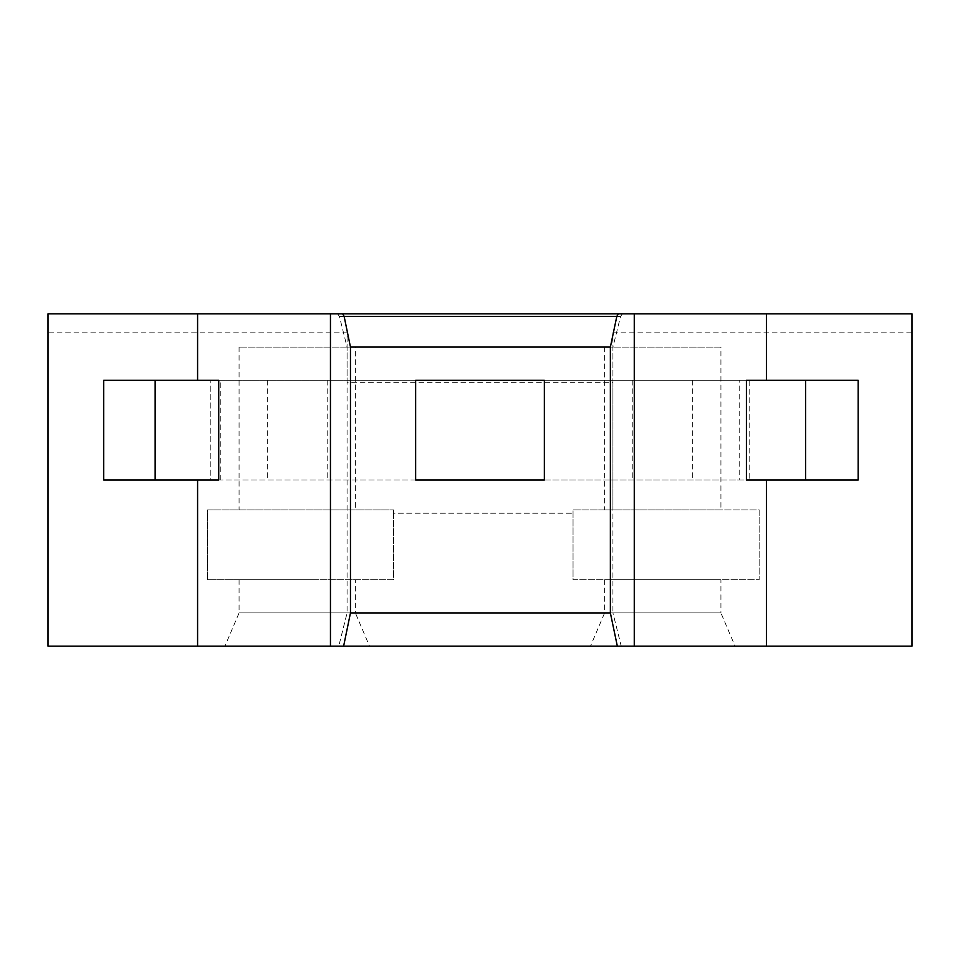 <?xml version="1.0" encoding="UTF-8"?>
<svg xmlns="http://www.w3.org/2000/svg" width="960" height="960" viewBox="0 0 960 960"><rect width="100%" height="100%" fill="white"/><g stroke="black" fill="none" stroke-linecap="round" stroke-linejoin="round"><path stroke-width="0.72" stroke-dasharray="4.8 3.6" d="M347.076 646.152L48 646.152L48 332.82L347.076 332.82L347.076 382.668L612.924 382.668L612.924 332.82L912 332.82L912 313.848L48 313.848L48 332.82M343.62 646.152L338.772 646.152L343.62 646.152M617.34 646.152L621.228 646.152L617.34 646.152M612.924 646.152L912 646.152L912 332.82M369.504 646.152L224.952 646.152L369.504 646.152L355.38 612.924L239.076 612.924L355.38 612.924L355.38 579.696L239.076 579.696L355.38 579.696M735.048 646.152L590.496 646.152L735.048 646.152L720.924 612.924L604.62 612.924L720.924 612.924L720.924 579.696L604.62 579.696L720.924 579.696M342.648 313.848L337.584 313.848L342.648 313.848M618.324 313.848L622.416 313.848L618.324 313.848M313.848 579.696L207.504 579.696L207.504 509.904L393.6 509.904L207.504 509.904L207.504 579.696L393.6 579.696L393.6 509.904L393.6 513.228L573.048 513.228L393.6 513.228L393.6 579.696L313.848 579.696M347.076 382.668L347.076 332.82M612.924 382.668L612.924 509.904L573.048 509.904L573.048 579.696L759.144 579.696L759.144 509.904L612.924 509.904L612.924 332.82M622.416 313.848L620.592 316.404L612.924 347.076L612.924 612.924L610.368 612.924L612.924 612.924L621.228 646.152M350.472 612.924L347.076 612.924L350.472 612.924M218.736 480L140.04 480M129.576 480L103.716 480M415.644 480L210.828 480L210.828 380.304L210.828 480L823.968 480M220.8 480L220.8 380.304L103.716 380.304M129.576 380.304L140.04 380.304M415.644 380.304L218.736 380.304M620.592 316.404L616.812 316.404L620.592 316.404M344.136 316.404L339.408 316.404L344.136 316.404M355.38 509.904L239.076 509.904L355.38 509.904L355.38 347.076L239.076 347.076L355.38 347.076M573.048 579.696L759.144 579.696L759.144 509.904L573.048 509.904L573.048 579.696M720.924 509.904L604.62 509.904L720.924 509.904L720.924 347.076L604.62 347.076L720.924 347.076M746.412 480L853.896 480M544.356 480L858.18 480M544.356 380.304L858.18 380.304M220.8 380.304L749.172 380.304L749.172 480L749.172 380.304L739.2 380.304L853.896 380.304M823.968 380.304L746.412 380.304M612.924 347.076L610.368 347.076L612.924 347.076M350.472 347.076L347.076 347.076L350.472 347.076M327.18 380.304L327.18 480M267.276 380.304L267.276 480M692.724 380.304L692.724 480M632.82 380.304L632.82 480M739.2 480L749.172 480L739.2 480L739.2 380.304M337.584 313.848L339.408 316.404L347.076 347.076L347.076 612.924L338.772 646.152M239.076 579.696L239.076 612.924L224.952 646.152M604.62 579.696L604.62 612.924L590.496 646.152M239.076 347.076L239.076 509.904M604.62 347.076L604.62 509.904"/><path stroke-width="1.44" d="M766.404 646.152L48 646.152L48 313.848L912 313.848L912 646.152L766.404 646.152L766.404 480L858.18 480L858.18 380.304L766.404 380.304L766.404 313.848M197.592 646.152L197.592 480L103.716 480L103.716 380.304L197.592 380.304L197.592 313.848M634.26 646.152L634.26 313.848M766.404 480L746.412 480L746.412 380.304L766.404 380.304M343.62 646.152L350.472 612.924L350.472 347.076L610.368 347.076L616.812 316.404L618.324 313.848M617.34 646.152L610.368 612.924L610.368 347.076M350.472 612.924L610.368 612.924M350.472 347.076L344.136 316.404L342.648 313.848M330.456 646.152L330.456 313.848M197.592 480L218.736 480L218.736 380.304L197.592 380.304M344.136 316.404L616.812 316.404M805.596 380.304L805.596 480M544.356 380.304L544.356 480L415.644 480L415.644 380.304L544.356 380.304M155.16 480L155.16 380.304"/></g></svg>
